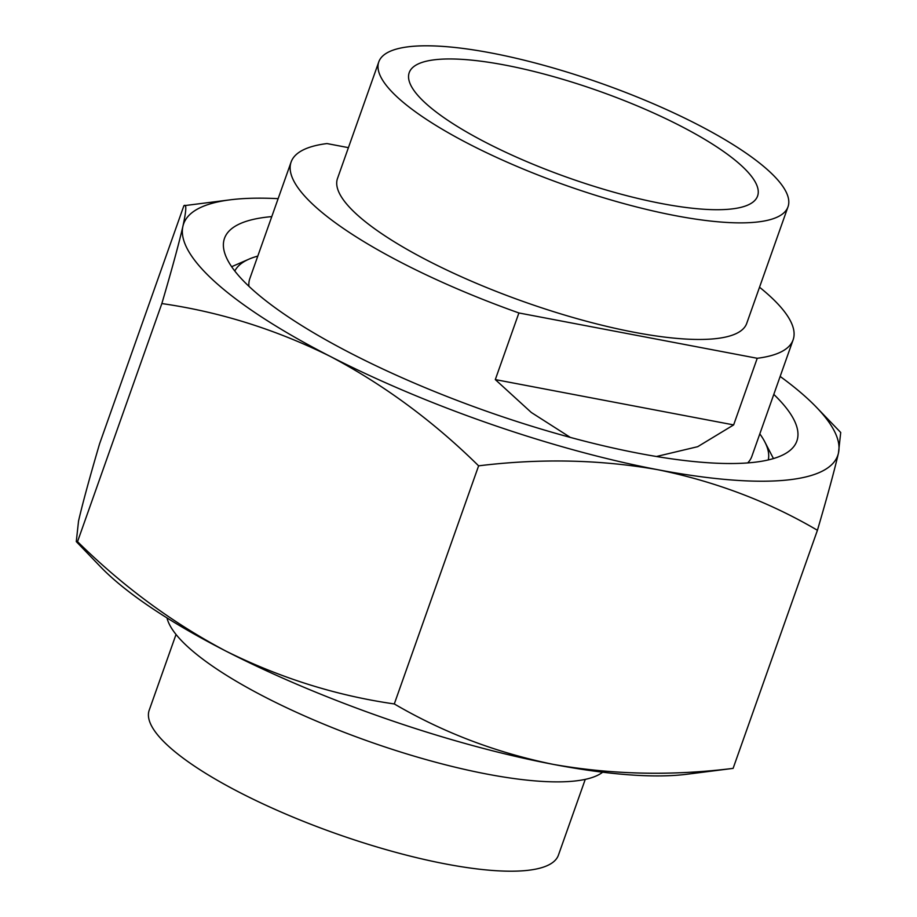 <?xml version="1.0" encoding="UTF-8"?>
<svg xmlns="http://www.w3.org/2000/svg" width="917" height="917" viewBox="0 0 917 917"><rect width="100%" height="100%" fill="white"/><g stroke="black" fill="none" stroke-linecap="round" stroke-linejoin="round"><path stroke-width="1.38" d="M773.799 394.39A303.607 75.503 -160.5 0 1 796.862 441.043A303.607 75.503 -160.5 0 1 564.597 435.839A303.607 75.503 -160.5 0 1 253.94 290.872A303.607 75.503 -160.5 0 1 224.493 238.351A303.607 75.503 -160.5 0 1 271.776 216.618M780.149 376.428A346.97 86.29 -160.5 0 1 804.094 395.502A346.97 86.29 -160.5 0 1 816.439 407.263A346.97 86.29 -160.5 0 1 838.459 453.055C834.436 470.501 827.421 496.235 817.425 530.278C768.95 501.805 715.822 481.631 658.039 469.756C600.417 459.555 540.606 458.248 478.617 465.836C433.328 421.224 383.868 384.739 330.258 356.404C275.983 329.501 219.851 311.883 161.85 303.561C171.869 269.46 178.884 243.716 182.896 226.339C186.38 210.417 186.713 203.54 183.893 205.706L99.575 443.817C89.568 477.906 82.553 503.651 78.541 521.028L76.283 541.592L77.532 541.66C122.832 586.272 172.281 622.758 225.903 651.093A346.97 86.29 -160.5 0 1 112.906 578.593A346.97 86.29 -160.5 0 1 100.561 566.821L76.283 541.592M733.107 768.377L686.466 774.303A346.97 86.29 -160.5 0 1 553.685 764.457C612.04 774.67 671.852 775.988 733.107 768.377L817.425 530.278M225.903 651.093C280.166 678.007 336.31 695.625 394.299 703.947C443.427 732.672 496.555 752.834 553.685 764.457A346.97 86.29 -160.5 0 1 225.903 651.093M816.439 407.263L840.717 432.492L838.459 453.055A346.97 86.29 -160.5 0 1 658.039 469.756A346.97 86.29 -160.5 0 1 330.258 356.404A346.97 86.29 -160.5 0 1 182.896 226.339A346.97 86.29 -160.5 0 1 230.534 199.78L183.893 205.706M230.534 199.78A346.97 86.29 -160.5 0 1 278.138 198.657M161.85 303.561L77.532 541.66M478.617 465.836L394.299 703.947M759.815 433.879A283.089 70.403 -160.5 0 1 764.767 441.811A283.089 70.403 -160.5 0 1 768.274 459.944M570.351 437.42L531.31 412.478L495.306 379.592L518.896 312.961A266.285 66.219 -160.5 0 1 316.938 208.102A266.285 66.219 -160.5 0 1 291.102 162.045A266.285 66.219 -160.5 0 1 326.991 143.568L348.414 147.648M759.528 287.227A266.285 66.219 -160.5 0 1 767.288 293.749A266.285 66.219 -160.5 0 1 793.125 339.817L751.837 456.402A266.285 66.219 -160.5 0 1 747.699 462.925M793.125 339.817A266.285 66.219 -160.5 0 1 757.236 358.283L733.646 424.915L697.711 446.682L656.446 456.506M766.956 169.244A217.065 53.977 -160.5 0 1 788.012 206.795A217.065 53.977 -160.5 0 1 621.944 203.07A217.065 53.977 -160.5 0 1 399.846 99.426A217.065 53.977 -160.5 0 1 378.79 61.875A217.065 53.977 -160.5 0 1 544.847 65.6A217.065 53.977 -160.5 0 1 766.956 169.244M788.012 206.795L746.725 323.38A217.065 53.977 -160.5 0 1 580.667 319.666A217.065 53.977 -160.5 0 1 358.558 216.022A217.065 53.977 -160.5 0 1 337.502 178.471L378.79 61.875M427.139 104.618A184.787 45.953 -160.5 0 1 409.211 72.649A184.787 45.953 -160.5 0 1 550.578 75.813A184.787 45.953 -160.5 0 1 739.664 164.051A184.787 45.953 -160.5 0 1 757.591 196.02A184.787 45.953 -160.5 0 1 616.213 192.857A184.787 45.953 -160.5 0 1 427.139 104.618M518.896 312.961L757.236 358.283M248.931 286.299A266.285 66.219 -160.5 0 1 249.814 278.63L291.102 162.045M234.809 271.042A283.089 70.403 -160.5 0 1 248.954 259.156A283.089 70.403 -160.5 0 1 257.792 256.107M495.306 379.592L733.646 424.915M585.252 779.381L558.43 855.125A217.065 53.977 -160.5 0 1 392.361 851.4A217.065 53.977 -160.5 0 1 170.264 747.756A217.065 53.977 -160.5 0 1 149.207 710.205L176.03 634.461M602.664 772.206A234.007 58.195 -160.5 0 1 412.146 755.551A234.007 58.195 -160.5 0 1 190.014 648.789A234.007 58.195 -160.5 0 1 167.009 617.932M764.767 441.811L773.455 458.58M248.954 259.156L231.646 266.709"/></g></svg>
